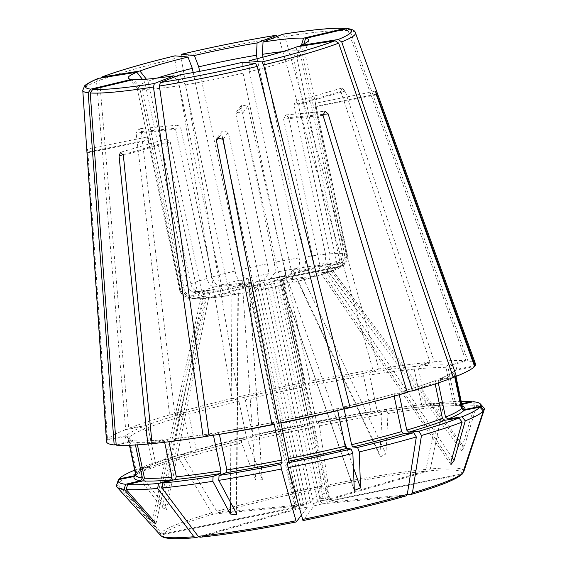 <?xml version="1.0" encoding="UTF-8"?>
<svg xmlns="http://www.w3.org/2000/svg" width="567" height="567" viewBox="0 0 567 567"><rect width="100%" height="100%" fill="white"/><g stroke="black" fill="none" stroke-linecap="round" stroke-linejoin="round"><path stroke-width="0.43" stroke-dasharray="2.83 2.13" d="M137.42 444.868L136.916 442.508L134.315 440.786L116.192 445.13M164.643 442.281L164.494 441.573L162.311 439.843L152.013 442.827M162.573 439.794L162.311 439.843A169.122 15.621 -11.9 0 1 134.315 440.786L134.96 440.75C141.098 441.197 150.305 440.878 162.573 439.794M168.945 441.764L166.634 439.432L152.091 443.649M296.321 521.916A152.615 14.097 -11.9 0 1 200.349 537.162L299.468 508.408L300.744 505.679L254.753 287.455L252.549 285.733L209.4 298.15L204.567 296.406L201.646 291.048L170.206 141.849L167.038 138.78L165.883 142.26L197.323 291.452L204.97 298.568L192.709 298.965L184.714 291.877L142.012 89.246L133.507 79.586M260.459 284.464L252.549 285.733A20.426 1.885 -11.9 0 0 260.437 284.478L255.66 290.814L234.001 294.691C231.393 295.152 229.394 292.728 228.005 287.412L185.303 84.774L179.987 74.816M299.468 508.408A20.426 1.885 -11.9 0 0 307.357 507.153L260.437 284.478M461.793 450.744L325.011 267.227L327.669 266.32L462.155 446.761L461.8 450.737L464.189 446.952L476.698 405.533L473.332 401.705M325.011 267.227L337.819 264.569C342.886 262.805 345.105 259.154 344.474 253.619L301.772 50.987L303.919 43.893M317.378 501.341L325.288 500.073L323.084 498.35L277.093 280.126L278.362 277.391L320.539 265.158C324.586 263.428 326.245 259.799 325.515 254.264L294.075 105.072L295.329 101.564L298.398 104.661L329.838 253.853C330.568 259.388 328.91 263.017 324.863 264.754L282.692 276.987L281.416 279.715L327.407 497.939L329.611 499.662L428.737 470.908L430.296 468.98L443.21 406.404L440.325 402.563L427.936 406.128M461.722 403.81L456.187 405.136A169.122 15.621 -11.9 0 0 428.191 406.085L426.015 404.356L418.503 368.727L419.75 366.006L434.294 361.781L345.225 91.074L341.781 88.091L340.895 91.485L294.075 105.072M262.351 479.76L248.771 278.964C247.198 279.701 245.008 280.19 242.18 280.424L255.682 480.086L262.358 479.76L247.949 441.367L247.793 437.029L252.655 437.483L310.206 424.846M248.771 278.964L246 278.645C244.242 277.965 242.719 274.91 241.414 269.481L199.662 71.343M116.582 485.203A187.939 17.357 -11.9 0 1 116.887 484.551L160.61 533.561L163.31 534.468L292.459 508.564L294.252 505.877L248.268 287.653L247.403 286.335L245.532 285.881L190.583 296.91C185.062 297.469 181.461 295.095 179.789 289.787L148.348 140.595C147.562 136.073 147.753 135.818 148.915 139.829L147.895 136.867L87.375 149.008L87.906 152.069C87.375 147.937 87.183 148.193 87.339 152.835L106.915 440.183A188.549 17.414 -11.9 0 0 106.504 441.573M228.005 287.412A85.702 7.917 -11.9 0 0 253.102 282.869C254.285 288.22 255.164 290.85 255.738 290.758A76.566 7.073 -11.9 0 1 234.001 294.691L238.374 292.87L231.96 294.089L227.594 295.761L209.4 298.157M192.709 298.958L205.906 295.924L193.092 298.554L189.924 298.689L182.68 291.686L139.978 89.054L131.969 79.954M135.449 444.982L134.889 442.31L133.018 440.566L116.143 444.464M292.459 508.564A20.426 1.885 -11.9 0 0 295.145 508.819L198.684 536.8M295.145 508.819L296.421 506.083L250.43 287.859L248.226 286.137L204.97 298.568M247.418 286.314L246.914 286.052L248.226 286.137A20.426 1.885 -11.9 0 1 245.532 285.881M210.371 297.966A76.566 7.073 -11.9 0 0 228.047 295.634C225.432 296.102 223.433 293.671 222.051 288.355L179.349 85.716L174.65 76.921M213.433 435.286L211.93 433.464L208.954 434.641M212.044 433.436L211.93 433.464A169.122 15.621 -11.9 0 1 166.634 439.432L166.882 439.39C179.796 438.1 194.85 436.115 212.044 433.429M253.102 282.869L226.807 158.108M222.583 138.072L221.662 133.677L222.307 130.998L228.345 132.331L259.785 281.53A85.702 7.917 -11.9 0 0 285.747 275.824L243.045 73.193L242.648 62.242M307.357 507.153L301.332 515.219M354.269 490.242L282.146 284.166C283.649 283.436 285.846 282.947 288.731 282.699L291.558 282.926M322.517 503.787L406.029 495.905A152.615 14.097 -11.9 0 1 303.012 520.57L314.047 505.814A20.426 1.885 -11.9 0 0 322.517 503.787L320.582 501.696L274.591 283.472L275.59 281.104L311.12 277.752A76.566 7.073 -11.9 0 1 291.303 282.947C292.841 282.579 293.118 279.694 292.14 274.293L249.437 71.655L249.126 62.852M282.146 284.166L285.158 284.457L262.422 289.418C261.848 289.51 260.969 286.881 259.785 281.53M314.047 505.814L267.78 285.102L267.121 283.139L262.422 289.418A76.566 7.073 -11.9 0 0 284.91 284.478C286.441 284.11 286.725 281.225 285.747 275.824M337.705 410.6L337.911 408.438L343.666 408.984M280.296 421.083L337.911 408.438A169.122 15.621 -11.9 0 1 280.282 421.097L278.659 423.258M407.198 494.785L327.648 502.298L325.713 500.207L279.722 281.983L280.722 279.616L316.946 276.129L320.149 266.816L288.709 117.617L285.86 114.952L283.578 119.105L315.018 268.304C315.812 273.748 314.515 276.894 311.12 277.752L291.566 282.926M284.11 278.262L280.722 279.616A20.426 1.885 -11.9 0 0 284.804 278.007L339.753 266.979L344.24 264.633L346.798 256.284L315.358 107.092C314.72 102.542 314.912 102.287 315.932 106.327L315.039 103.336L375.552 91.195M399.303 394.717L400.224 392.109L407.049 391.471M435.165 383.93L434.91 382.725L436.073 380.28C426.753 383.873 414.739 387.828 400.054 392.144L400.224 392.109A169.122 15.621 -11.9 0 0 436.427 380.181L453.317 377.502M316.251 276.264A76.566 7.073 -11.9 0 0 330.377 271.607L320.731 272.954L335.069 269.935L339.541 260.218L296.839 57.586L300.014 46.303M438.291 382.888L438 381.506L439.517 378.962L453.076 376.807M454.394 370.931C452.877 372.767 447.788 375.482 439.127 379.068L439.517 378.962A169.122 15.621 -11.9 0 0 455.627 370.223L474.579 366.424M463.572 472.134L461.453 474.012L332.305 499.917L330.433 499.463L329.569 498.145L283.585 279.921L285.378 277.242L340.328 266.214L346.855 260.884L347.373 255.519L315.932 106.327L376.162 94.242M455.351 376.445L454.443 372.136L454.727 370.534L456.201 369.464L474.359 365.821M461.857 404.455L457.491 405.362L455.62 403.612L448.107 367.983L449.773 365.247L467.895 360.903L350.087 30.738L347.429 28.57M424.414 471.312A152.615 14.097 -11.9 0 0 328.442 486.564L317.4 501.327A20.426 1.885 -11.9 0 1 325.288 500.073L424.414 471.312L425.973 469.384L438.886 406.815L436.002 402.974L423.868 406.489L421.692 404.76L414.179 369.131L415.427 366.41L429.97 362.193L340.895 91.485M436.002 402.974A185.324 17.116 -11.9 0 0 385.872 409.58L378.572 412.464A169.122 15.621 -11.9 0 1 423.868 406.489L423.62 406.539C410.706 407.822 395.653 409.806 378.458 412.493L377.076 410.643L369.571 375.014L370.131 372.377L378.876 368.926L284.825 36.515L282.685 34.247M332.305 499.917A20.426 1.885 -11.9 0 0 329.611 499.662L330.922 499.747L330.419 499.484M292.99 269.984L379.968 454.904L380.315 456.924L292.537 270.268L296.91 268.432C299.298 266.922 300.042 263.407 299.149 257.9L257.17 58.692M379.968 454.904L382.016 414.47L379.911 410.529L372.505 413.435L316.889 423.499M379.911 410.529A185.324 17.116 -11.9 0 0 318.264 421.685L316.91 423.485A169.122 15.621 -11.9 0 1 372.618 413.407L371.116 411.585L363.61 375.956L364.17 373.327L372.916 369.868L278.865 37.465L276.731 35.189M316.91 423.485L308.746 385.886L308.462 383.405L310.085 381.244L247.829 106.277L241.776 104.973L241.145 107.617L303.395 382.583A188.549 17.414 -11.9 0 0 238.395 396.857L181.079 57.076L181.475 54.297M303.395 382.583L301.779 384.745L302.055 387.233L309.568 422.854L310.227 424.832L311.574 423.025L312.722 427.142L321.666 486.238L321.751 487.903L310.716 502.667L310.057 500.696L264.066 282.472L263.79 279.992L268.489 273.705C268.836 272.564 268.467 269.254 267.369 263.783L235.929 114.591L236.588 111.897L242.619 113.244L274.059 262.443C275.151 267.915 275.527 271.224 275.172 272.366L270.473 278.645L270.75 281.133L317.4 501.327M242.18 280.424L239.607 280.176C237.849 279.496 236.319 276.441 235.014 271.012L193.191 72.541M255.682 480.086L241.556 442.898L241.4 438.56L246.262 439.014C227.721 443.5 210.825 447.923 195.58 452.296L196.388 449.964L188.882 414.335L186.968 412.244L174.714 413.4L141.247 131.537L138.639 128.851L136.115 133.025L175.572 129.304L177.776 125.158L180.703 127.816L212.143 277.008C213.631 282.387 216.176 285.173 219.79 285.371L255.32 282.019L257.255 284.102L303.246 502.327L302.246 504.694L218.734 512.575L216.877 511.335L184.481 457.853L185.196 453.288L195.417 452.324A169.122 15.621 -11.9 0 1 246.198 439.021L246.404 436.852L238.898 401.23L237.75 398.934L231.995 398.388L174.679 58.614L175.083 55.828M293.727 507.536L297.314 506.14L213.603 514.063L211.746 512.823L179.349 459.341L180.065 454.777L190.285 453.813L191.256 451.452L183.751 415.824L181.837 413.733L169.583 414.888L136.115 133.025M213.603 514.063A152.615 14.097 -11.9 0 0 163.884 533.703L293.033 507.798A20.426 1.885 -11.9 0 1 297.115 506.182L298.114 503.815L252.124 285.591L250.189 283.507L214.659 286.859C211.044 286.661 208.5 283.876 207.012 278.496L175.572 129.304M180.065 454.777A185.324 17.116 -11.9 0 0 139.992 467.981L154.075 465.741A169.122 15.621 -11.9 0 1 190.285 453.813L190.455 453.777C175.763 458.093 163.757 462.055 154.437 465.649L155.592 463.204L148.086 427.575L145.634 425.661L128.744 428.347L99.629 80.386L101.443 77.19M166.613 509.662L210.187 290.198L197.444 292.735C192.511 292.976 189.236 290.424 187.613 285.088L144.911 82.456L142.551 79.465M205.006 291.53L162.112 507.55L135.57 473.969L136.909 469.2L151.375 466.854C142.714 470.447 137.632 473.161 136.115 474.997M135.697 474.905A169.122 15.621 -11.9 0 1 150.992 466.96L152.509 464.423L145.003 428.794L142.544 426.88L125.661 429.566L96.539 81.605L98.304 78.43M293.033 507.798L293.72 507.529L294.826 505.119L248.842 286.888L246.106 285.116L191.157 296.144C185.629 296.704 182.035 294.33 180.356 289.028L148.915 139.829L87.906 152.069L107.482 439.418L126.427 435.619L129.127 437.398L136.64 473.027L136.094 474.976L134.875 475.699M163.884 533.703L161.177 532.796L117.454 483.786L118.843 479.569M139.978 89.054A85.702 7.917 168.1 0 1 137.221 88.076A85.702 7.917 168.1 0 1 137.016 87.694A85.702 7.917 168.1 0 1 144.911 82.456M134.308 476.464L135.775 475.387L136.066 473.792L128.56 438.163L125.86 436.384L106.915 440.183M125.661 429.566A188.549 17.414 -11.9 0 0 107.482 439.418M136.909 469.2A185.324 17.116 -11.9 0 0 134.684 470.114M135.57 473.969A187.939 17.357 -11.9 0 0 117.454 483.786M210.187 290.198L200.534 291.516C195.594 291.757 192.319 289.205 190.703 283.869L148.001 81.23L146.385 79.196M169.583 414.888A188.549 17.414 -11.9 0 0 128.744 428.347M179.349 459.341A187.939 17.357 -11.9 0 0 138.653 472.75L139.992 467.981M148.001 81.23A85.702 7.917 168.1 0 1 157.016 78.111M241.4 438.56A185.324 17.116 -11.9 0 0 185.196 453.288M310.227 424.832A169.122 15.621 -11.9 0 0 252.591 437.483L252.804 435.321L245.291 399.692L244.15 397.403L238.395 396.857M311.574 423.025A185.324 17.116 -11.9 0 0 247.793 437.029M312.722 427.142A187.939 17.357 -11.9 0 0 247.949 441.367M292.537 270.268L298.951 269.034L302.863 267.489C305.252 265.973 306.003 262.464 305.11 256.95L263.01 57.175M438.886 406.815A187.939 17.357 -11.9 0 0 387.977 413.527L385.872 409.58M282.572 51.654A85.702 7.917 168.1 0 1 299.745 50.789L301.495 45.006M327.669 266.32L335.784 264.378C340.852 262.613 343.078 258.963 342.447 253.428L299.745 50.789M434.294 361.781A188.549 17.414 -11.9 0 1 465.868 360.711L447.739 365.056L446.08 367.792L453.586 403.421L456.187 405.136L455.549 405.178C449.404 404.732 440.205 405.044 427.929 406.135M461.191 401.308A185.324 17.116 -11.9 0 0 440.325 402.563M483.849 407.801A187.939 17.357 -11.9 0 0 476.698 405.533M327.648 502.298A20.426 1.885 -11.9 0 0 331.73 500.682L328.995 498.91L283.011 280.686L284.117 278.277L284.804 278.007M394.157 396.142L395.093 393.597L407.347 392.442M267.142 283.124L275.59 281.104A20.426 1.885 -11.9 0 1 267.121 283.139M243.045 73.193A85.702 7.917 168.1 0 1 185.303 84.774M179.349 85.716A85.702 7.917 168.1 0 1 142.012 89.246M331.73 500.682L460.879 474.777L462.41 473.906M462.155 446.761L474.671 405.341A187.939 17.357 -11.9 0 0 443.21 406.404M328.442 486.564L319.405 425.803L318.264 421.685M382.016 414.47A187.939 17.357 -11.9 0 0 319.405 425.803M380.315 456.924L385.921 453.954L387.977 413.527M241.556 442.898A187.939 17.357 -11.9 0 0 184.481 457.853M162.112 507.55L166.599 509.662L165.203 506.331L138.653 472.75M330.377 271.607L331.759 271.239L335.799 267.454L336.458 261.437L293.756 58.805L297.143 46.756M293.756 58.805A85.702 7.917 168.1 0 1 249.437 71.655M301.772 50.987A85.702 7.917 168.1 0 1 304.741 52.348A85.702 7.917 168.1 0 1 304.706 52.788A85.702 7.917 168.1 0 1 296.839 57.586M454.642 376.559L453.869 372.902L454.415 370.946L455.627 370.223M475.465 363.823A188.549 17.414 -11.9 0 0 467.895 360.903M429.97 362.193A188.549 17.414 -11.9 0 0 378.876 368.926M219.386 434.336L217.891 432.515L209.145 435.973M273.62 422.422L217.891 432.515A169.122 15.621 -11.9 0 0 273.599 422.436M280.941 423.067L280.282 421.097M344.24 406.915C362.788 402.428 379.684 397.999 394.93 393.633L395.093 393.597A169.122 15.621 -11.9 0 1 344.311 406.908M465.868 360.711L348.06 30.547L345.232 28.364M372.916 369.868A188.549 17.414 -11.9 0 0 310.085 381.244M231.995 398.388A188.549 17.414 -11.9 0 0 174.714 413.4M474.671 405.341L471.801 402.074M310.716 502.667A20.426 1.885 -11.9 0 0 302.246 504.694L310.695 502.681M116.887 484.551L118.503 479.632M136.916 442.508A166.84 15.408 -11.9 0 0 164.494 441.573M168.817 441.161A166.84 15.408 -11.9 0 0 203.51 436.788M209.138 435.945A166.84 15.408 -11.9 0 0 212.278 435.463M254.753 287.455A18.144 1.673 -11.9 0 0 261.096 286.441M329.703 266.518L464.189 446.952M345.225 91.074L298.398 104.661M248.58 278.893L262.082 478.555M87.339 152.835L148.348 140.595M237.92 293.139L236.262 513.078M231.96 294.089L230.393 502.086M201.207 296.605L152.41 519.329M123.223 154.635L165.883 142.26M219.514 136.541L221.662 133.677M288.731 282.699L344.077 440.85M346.777 448.561L353.361 467.364M282.338 284.23L354.148 489.427M322.864 114.392L288.709 117.617M325.905 271.593L452.175 457.569M241.145 107.617L235.929 114.591M294.252 505.877A18.144 1.673 -11.9 0 0 296.421 506.083M187.613 285.088A85.702 7.917 -11.9 0 0 180.356 289.028M179.789 289.787A85.702 7.917 -11.9 0 0 179.718 290.325A85.702 7.917 -11.9 0 0 182.68 291.686M195.126 298.745A76.566 7.073 -11.9 0 0 206.048 298.377M190.583 296.91A76.566 7.073 -11.9 0 0 193.092 298.554M248.268 287.653A18.144 1.673 -11.9 0 0 250.43 287.859M136.066 473.792A166.84 15.408 -11.9 0 0 135.754 475.181M128.56 438.163A166.84 15.408 -11.9 0 0 128.248 439.553A166.84 15.408 -11.9 0 0 134.889 442.31M160.61 533.561A155.089 14.324 -11.9 0 0 160.709 535.532M197.444 292.735A76.566 7.073 -11.9 0 0 191.157 296.144M142.544 426.88A169.122 15.621 -11.9 0 0 126.427 435.619M145.003 428.794A166.84 15.408 -11.9 0 0 129.127 437.398M152.509 464.423A166.84 15.408 -11.9 0 0 136.64 473.027M298.114 503.815A18.144 1.673 -11.9 0 0 294.826 505.119M207.012 278.496A85.702 7.917 -11.9 0 0 190.703 283.869M214.659 286.859A76.566 7.073 -11.9 0 0 200.534 291.516M250.189 283.507A20.426 1.885 -11.9 0 0 246.106 285.116M252.124 285.591A18.144 1.673 -11.9 0 0 248.842 286.888M181.837 413.733A169.122 15.621 -11.9 0 0 145.634 425.661M183.751 415.824A166.84 15.408 -11.9 0 0 148.086 427.575M191.256 451.452A166.84 15.408 -11.9 0 0 155.592 463.204M235.014 271.012A85.702 7.917 -11.9 0 0 212.143 277.008M239.607 280.176A76.566 7.073 -11.9 0 0 219.79 285.371M246.404 436.852A166.84 15.408 -11.9 0 0 196.388 449.964M238.898 401.23A166.84 15.408 -11.9 0 0 188.882 414.335M267.369 263.783A85.702 7.917 -11.9 0 0 241.414 269.481M268.489 273.705A76.566 7.073 -11.9 0 0 246 278.645M263.79 279.992A20.426 1.885 -11.9 0 0 255.32 282.019M264.066 282.472A18.144 1.673 -11.9 0 0 257.255 284.102M310.057 500.696A18.144 1.673 -11.9 0 0 303.246 502.327M309.568 422.854A166.84 15.408 -11.9 0 0 252.804 435.321M299.149 257.9A85.702 7.917 -11.9 0 0 274.059 262.443M296.91 268.432A76.566 7.073 -11.9 0 0 275.172 272.366M371.116 411.585A166.84 15.408 -11.9 0 0 316.251 421.515M325.515 254.264A85.702 7.917 -11.9 0 0 305.11 256.95M320.539 265.158A76.566 7.073 -11.9 0 0 302.863 267.489M278.362 277.391A20.426 1.885 -11.9 0 0 270.473 278.645M277.093 280.126A18.144 1.673 -11.9 0 0 270.75 281.133M323.084 498.35A18.144 1.673 -11.9 0 0 316.74 499.357M421.692 404.76A166.84 15.408 -11.9 0 0 377.076 410.643M342.447 253.428A85.702 7.917 -11.9 0 0 329.838 253.853M335.784 264.378A76.566 7.073 -11.9 0 0 324.863 264.754M453.586 403.421A166.84 15.408 -11.9 0 0 426.015 404.356M347.373 255.519A85.702 7.917 -11.9 0 0 347.443 254.98A85.702 7.917 -11.9 0 0 344.474 253.619M340.328 266.214A76.566 7.073 -11.9 0 0 337.819 264.569M285.378 277.242A20.426 1.885 -11.9 0 0 282.692 276.987M283.585 279.921A18.144 1.673 -11.9 0 0 281.416 279.715M329.569 498.145A18.144 1.673 -11.9 0 0 327.407 497.939M462.261 406.376A166.84 15.408 -11.9 0 0 455.62 403.612M462.204 406.092A169.122 15.621 -11.9 0 0 458.221 405.327M279.722 281.983A18.144 1.673 -11.9 0 0 283.011 280.686M325.713 500.207A18.144 1.673 -11.9 0 0 328.995 498.91M376.219 400.912A166.84 15.408 -11.9 0 0 394.122 395.964M267.78 285.102A18.144 1.673 -11.9 0 0 274.591 283.472M411.16 494.41A152.615 14.097 -11.9 0 0 460.879 474.777M461.453 474.012A152.615 14.097 -11.9 0 0 428.737 470.908M463.785 471.666A155.089 14.324 -11.9 0 0 430.296 468.98M425.973 469.384A155.089 14.324 -11.9 0 0 328.35 484.898M321.751 487.903A152.615 14.097 -11.9 0 0 218.734 512.575M321.666 486.238A155.089 14.324 -11.9 0 0 216.877 511.335M211.746 512.823A155.089 14.324 -11.9 0 0 161.177 532.796M333.467 270.388A76.566 7.073 -11.9 0 0 339.753 266.979M320.149 266.816A85.702 7.917 -11.9 0 0 336.458 261.437M292.14 274.293A85.702 7.917 -11.9 0 0 315.018 268.304M339.541 260.218A85.702 7.917 -11.9 0 0 346.798 256.284M399.253 394.476A166.84 15.408 -11.9 0 0 407.234 392.081M410.196 391.173A166.84 15.408 -11.9 0 0 434.91 382.725M438 381.506A166.84 15.408 -11.9 0 0 453.869 372.902M454.443 372.136A166.84 15.408 -11.9 0 0 454.755 370.747A166.84 15.408 -11.9 0 0 448.107 367.983M456.201 369.464A169.122 15.621 -11.9 0 0 449.773 365.247M446.08 367.792A166.84 15.408 -11.9 0 0 418.503 368.727M447.739 365.056A169.122 15.621 -11.9 0 0 419.75 366.006M414.179 369.131A166.84 15.408 -11.9 0 0 369.571 375.014M415.427 366.41A169.122 15.621 -11.9 0 0 370.131 372.377M363.61 375.956A166.84 15.408 -11.9 0 0 308.746 385.886M364.17 373.327A169.122 15.621 -11.9 0 0 308.462 383.405M237.75 398.934A169.122 15.621 -11.9 0 0 186.968 412.244M302.055 387.233A166.84 15.408 -11.9 0 0 245.291 399.692M301.779 384.745A169.122 15.621 -11.9 0 0 244.15 397.403M247.829 106.277L242.619 113.244M300.744 505.679A18.144 1.673 -11.9 0 0 307.087 504.665M313.771 503.326A18.144 1.673 -11.9 0 0 320.582 501.696M355.438 32.865A139.34 12.871 -11.9 0 0 350.087 30.738M348.06 30.547A139.34 12.871 -11.9 0 0 284.825 36.515M278.865 37.465A139.34 12.871 -11.9 0 0 181.079 57.076M174.679 58.614A139.34 12.871 -11.9 0 0 99.629 80.386M125.86 436.384A169.122 15.621 -11.9 0 0 132.288 440.594M96.539 81.605A139.34 12.871 -11.9 0 0 82.768 90.323M201.646 291.048A85.702 7.917 -11.9 0 0 222.051 288.355M184.714 291.877A85.702 7.917 -11.9 0 0 197.323 291.452M163.31 534.468A152.615 14.097 -11.9 0 0 196.026 537.573M376.368 94.852L315.358 107.092M323.027 115.385L283.578 119.105M322.821 272.812L451.027 461.644M298.951 269.034L385.921 453.954M141.247 131.537L180.703 127.816M208.089 290.311L165.203 506.331M203.241 296.803L154.068 521.222M123.379 155.436L170.206 141.849M223.129 139.305L228.345 132.331M341.773 88.083L295.329 101.557M236.708 514.46L238.374 292.87M137.016 87.694L179.718 290.325C183.545 299.496 187.216 297.441 189.924 298.696M133.018 440.552L128.114 439.262L129.453 445.265M304.741 52.348L347.443 254.98L346.862 260.891M462.388 406.667L457.484 405.37M331.759 271.246L316.946 276.129M344.24 264.64C341.079 267.185 338.024 268.949 335.076 269.935M304.706 52.788L308.809 40.328M454.706 370.52L455.932 376.353M285.86 114.945L324.997 111.252M320.731 272.954L450.907 464.692M137.221 88.076L128.433 78.338M236.531 111.862L241.719 104.93M177.769 125.151L138.639 128.844M155.918 524.092L205.906 295.924M167.038 138.78L120.587 152.254M222.25 130.956L217.069 137.887"/><path stroke-width="0.85" d="M152.41 519.329L152.041 521.023L155.904 524.085L154.068 521.222L126.143 489.484L127.646 484.494L142.764 480.873L144.429 478.137L137.42 444.868M127.646 484.494A185.324 17.116 -11.9 0 0 158.632 483.438L170.759 479.923L171.999 477.201L164.643 442.281M301.332 515.219L296.3 521.931C258.035 529.479 225.95 534.575 200.038 537.225L198.202 536.311L161.928 488.01L162.956 483.034A185.324 17.116 -11.9 0 0 213.086 476.429L220.379 473.544L220.939 470.915L213.433 435.286A166.84 15.408 -11.9 0 1 212.278 435.463M161.928 488.01A187.939 17.357 -11.9 0 0 212.838 481.298L213.086 476.429M162.956 483.034L175.083 479.512L176.323 476.79L168.945 441.764M230.393 502.086L230.308 514.021L236.715 514.716L236.262 513.078L218.798 480.355L219.046 475.479A185.324 17.116 -11.9 0 0 280.693 464.323L282.04 462.516L281.764 460.035L274.258 424.407L273.599 422.436L271.976 424.598L216.445 140.644L217.126 137.93L223.129 139.305L278.659 423.258A188.549 17.414 -11.9 0 0 343.666 408.984L257.191 66.438L255.582 63.469L242.648 62.242A92.301 8.526 168.1 0 1 179.987 74.816L160.333 82.576A135.945 12.559 -11.9 0 0 255.582 63.469M218.798 480.355A187.939 17.357 -11.9 0 0 281.402 469.022L280.693 464.323M219.046 475.479L226.339 472.602L226.899 469.965L219.386 434.336A166.84 15.408 -11.9 0 0 274.258 424.407M152.041 521.023L124.109 489.293L125.619 484.296L140.736 480.681L142.395 477.938L135.449 444.982M131.969 79.954L131.473 79.394A92.301 8.526 168.1 0 1 128.433 78.338A92.301 8.526 168.1 0 1 136.831 72.229L98.885 78.26A135.945 12.559 -11.9 0 0 90.748 89.147L131.473 79.394M116.143 444.464L114.165 444.939L88.183 92.782L90.748 89.147M152.013 442.827L147.767 444.06L119.056 155.84L120.594 152.254L123.379 155.436L152.091 443.649A188.549 17.414 -11.9 0 0 203.184 436.916L153.451 87.006L154.373 83.526L174.026 75.758A92.301 8.526 168.1 0 1 133.507 79.586L92.775 89.338A135.945 12.559 -11.9 0 0 154.373 83.526M198.684 536.8L196.026 537.573L193.879 536.715L157.605 488.414L158.632 483.438M196.026 537.573L195.693 537.636C177.939 539.267 166.882 539.011 162.523 536.871L160.709 535.532A155.089 14.324 -11.9 0 0 193.879 536.715M230.308 514.021L212.838 481.298M174.65 76.921L174.026 75.758M208.954 434.641L203.184 436.916M226.807 158.108L222.583 138.072M296.321 521.916L281.402 469.022M353.361 467.364L360.541 487.896L359.258 451.927L357.557 447.441L352.752 446.987L351.611 444.698L344.098 409.069L344.311 406.908L350.066 407.453L263.591 64.907L261.975 61.938L249.048 60.712L249.126 62.852M360.541 487.896L354.325 490.434L352.858 453.458L351.157 448.979L346.359 448.518L345.211 446.229L337.705 410.6A166.84 15.408 -11.9 0 1 280.941 423.067L288.447 458.696A166.84 15.408 -11.9 0 0 345.211 446.229M407.049 391.471L412.478 390.954L328.158 113.896L322.864 114.392M407.198 494.785L411.373 494.374C439.935 486.061 456.945 479.243 462.41 473.906L483.353 411.032L479.88 407.134L464.075 410.31L461.375 408.531L454.642 376.559M411.16 494.41L412.429 492.872L421.465 435.484L418.885 431.232L408.672 432.196L406.759 430.105L399.303 394.717M452.175 457.569L454.11 460.425L465.245 420.856L462.041 416.809L447.958 419.041L445.506 417.135L438.291 382.888M453.076 376.807L456.4 376.282L341.731 41.915L338.173 39.506L300.234 45.537L300.014 46.303M456.4 376.282A188.549 17.414 -11.9 0 0 474.579 366.424L376.368 94.852L375.552 91.195L475.146 365.658A188.549 17.414 -11.9 0 0 475.465 363.823L355.438 32.865C355.027 30.653 352.355 29.215 347.436 28.556L305.585 38.379A92.301 8.526 168.1 0 1 308.809 40.328A92.301 8.526 168.1 0 1 300.234 45.537M463.572 472.134A155.089 14.324 -11.9 0 0 463.785 471.666L483.927 410.267L480.447 406.376L464.649 409.544L461.949 407.765L455.351 376.445M474.359 365.821L475.146 365.658M303.919 43.893L305.585 38.379M480.447 406.376A185.324 17.116 -11.9 0 0 480.369 403.945A185.324 17.116 -11.9 0 0 473.332 401.705L461.857 404.455M276.894 35.147L257.071 42.957L256.447 55.261L257.17 58.692M175.083 55.828A135.945 12.559 -11.9 0 0 101.975 77.041L101.443 77.19C118.39 70.762 142.905 63.646 174.983 55.835L188.01 57.054L192.312 68.38L193.191 72.541M88.183 92.782A139.34 12.871 -11.9 0 1 82.768 90.323L84.568 86.007C84.596 85.064 93.144 80.266 98.304 78.423L98.885 78.26M142.551 79.465L136.831 72.229M118.843 479.569L119.077 478.867L134.875 475.699A169.122 15.621 -11.9 0 1 135.697 474.905M140.736 480.681A169.122 15.621 -11.9 0 1 134.308 476.464L118.503 479.632A185.324 17.116 -11.9 0 0 118.205 480.263A185.324 17.116 -11.9 0 0 125.619 484.296M118.205 480.263L116.582 485.203A187.939 17.357 -11.9 0 0 116.965 487.018A187.939 17.357 -11.9 0 0 124.109 489.293M126.143 489.484A187.939 17.357 -11.9 0 0 157.605 488.414M134.684 470.114A185.324 17.116 -11.9 0 0 119.077 478.867M146.385 79.196L139.914 71.01A92.301 8.526 168.1 0 1 188.01 57.054M157.016 78.111A85.702 7.917 168.1 0 1 192.312 68.38M199.662 71.343L198.712 66.842L194.41 55.523A92.301 8.526 168.1 0 1 257.071 42.957M198.712 66.842A85.702 7.917 168.1 0 1 256.447 55.261M263.01 57.175L262.408 54.319L263.031 42.008A92.301 8.526 168.1 0 1 303.558 38.18L301.495 45.006M262.408 54.319A85.702 7.917 168.1 0 1 282.572 51.654M471.801 402.074L471.305 401.514L461.722 403.81M471.305 401.514A185.324 17.116 -11.9 0 0 461.191 401.308M483.927 410.267A187.939 17.357 -11.9 0 0 484.232 409.622A187.939 17.357 -11.9 0 0 483.849 407.801L480.369 403.945M462.041 416.809A185.324 17.116 -11.9 0 0 479.88 407.134M418.885 431.232A185.324 17.116 -11.9 0 0 458.958 418.028L444.875 420.26L442.416 418.354L435.165 383.93M421.465 435.484A187.939 17.357 -11.9 0 0 462.155 422.075L458.958 418.028M357.557 447.441A185.324 17.116 -11.9 0 0 413.754 432.72L403.541 433.684L401.627 431.593L394.157 396.142M302.509 519.457A155.089 14.324 -11.9 0 0 407.297 494.36L406.234 495.863C375.886 504.495 341.469 512.738 302.984 520.591L288.086 467.683L287.377 462.984L288.731 461.177L288.447 458.696M287.377 462.984A185.324 17.116 -11.9 0 0 351.157 448.979M288.086 467.683A187.939 17.357 -11.9 0 0 352.858 453.458M407.297 494.36L416.334 436.973L413.754 432.72M359.258 451.927A187.939 17.357 -11.9 0 0 416.334 436.973M465.245 420.856A187.939 17.357 -11.9 0 0 483.353 411.032M454.11 460.425L450.921 464.678L451.027 461.644L462.155 422.075M412.478 390.954A188.549 17.414 -11.9 0 0 453.317 377.502L338.648 43.135L335.09 40.725L297.143 46.756A92.301 8.526 168.1 0 1 249.048 60.712M160.333 82.576L159.405 86.056L209.145 435.973A188.549 17.414 -11.9 0 0 271.976 424.598M350.066 407.453A188.549 17.414 -11.9 0 0 407.347 392.442L323.027 115.385L324.997 111.26L328.158 113.896M344.282 28.428A135.945 12.559 -11.9 0 0 282.685 34.247L282.855 34.197C312.502 29.604 333.297 27.655 345.232 28.35L303.558 38.18M276.887 35.147C246.057 40.186 214.22 46.572 181.383 54.304L194.41 55.523M82.768 90.323L106.504 441.573A188.549 17.414 -11.9 0 0 114.165 444.939M92.775 89.338L90.217 92.974L116.192 445.13A188.549 17.414 -11.9 0 0 147.767 444.06M282.685 34.247L263.031 42.008M101.975 77.041L139.914 71.01M142.764 480.873A169.122 15.621 -11.9 0 0 170.759 479.923M144.429 478.137A166.84 15.408 -11.9 0 0 171.999 477.201M175.083 479.512A169.122 15.621 -11.9 0 0 220.379 473.544M176.323 476.79A166.84 15.408 -11.9 0 0 220.939 470.915M203.51 436.788A166.84 15.408 -11.9 0 0 209.138 435.945M226.339 472.602A169.122 15.621 -11.9 0 0 282.04 462.516M226.899 469.965A166.84 15.408 -11.9 0 0 281.764 460.035M119.056 155.84L123.223 154.635M216.445 140.644L219.514 136.541M344.077 440.85L346.777 448.561M376.942 94.087L376.162 94.242M129.453 445.265L135.754 475.181A166.84 15.408 -11.9 0 0 142.395 477.938M461.949 407.765A166.84 15.408 -11.9 0 0 462.261 406.376L462.388 406.667M464.649 409.544A169.122 15.621 -11.9 0 0 462.204 406.092M445.506 417.135A166.84 15.408 -11.9 0 0 461.375 408.531M447.958 419.041A169.122 15.621 -11.9 0 0 464.075 410.31M406.759 430.105A166.84 15.408 -11.9 0 0 442.416 418.354M408.672 432.196A169.122 15.621 -11.9 0 0 444.875 420.26M351.611 444.698A166.84 15.408 -11.9 0 0 401.627 431.593M344.098 409.069A166.84 15.408 -11.9 0 0 376.219 400.912M352.752 446.987A169.122 15.621 -11.9 0 0 403.541 433.684M288.731 461.177A169.122 15.621 -11.9 0 0 346.359 448.518M198.202 536.311A155.089 14.324 -11.9 0 0 295.825 520.797M412.429 492.872A155.089 14.324 -11.9 0 0 462.998 472.899M407.234 392.081A166.84 15.408 -11.9 0 0 410.196 391.173M263.591 64.907A139.34 12.871 -11.9 0 0 338.648 43.135M261.975 61.938A135.945 12.559 -11.9 0 0 335.09 40.725M341.731 41.915A139.34 12.871 -11.9 0 0 355.438 32.865M338.173 39.506A135.945 12.559 -11.9 0 0 346.317 28.619M276.731 35.189A135.945 12.559 -11.9 0 0 181.475 54.297M159.405 86.056A139.34 12.871 -11.9 0 0 257.191 66.438M90.217 92.974A139.34 12.871 -11.9 0 0 153.451 87.006M160.709 535.532L116.965 487.018M463.785 471.666L484.232 409.622M455.932 376.353L462.261 406.376"/></g></svg>
